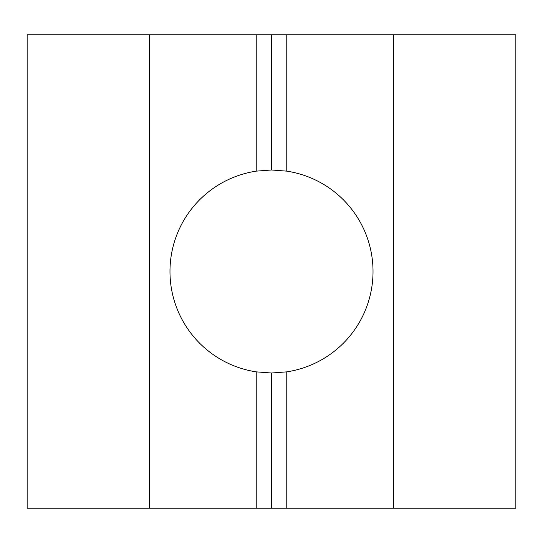 <?xml version="1.0" encoding="UTF-8"?>
<svg xmlns="http://www.w3.org/2000/svg" width="543" height="543" viewBox="0 0 543 543"><rect width="100%" height="100%" fill="white"/><g stroke="black" fill="none" stroke-linecap="round" stroke-linejoin="round"><path stroke-width="0.81" d="M256.228 171.14L271.5 169.986L286.772 171.14A101.514 101.514 0 0 1 286.772 371.86L271.5 373.014L256.228 371.86A101.514 101.514 0 0 1 256.228 171.14L256.228 34.786L286.772 34.786L286.772 171.14M286.772 371.86L286.772 508.214L256.228 508.214L256.228 371.86M271.5 508.214L271.5 373.014M271.5 169.986L271.5 34.786M393.675 508.214L515.85 508.214L515.85 34.786L393.675 34.786L393.675 508.214L286.772 508.214M393.675 34.786L286.772 34.786M149.325 34.786L27.15 34.786L27.15 508.214L149.325 508.214L149.325 34.786L256.228 34.786M256.228 508.214L149.325 508.214"/></g></svg>
